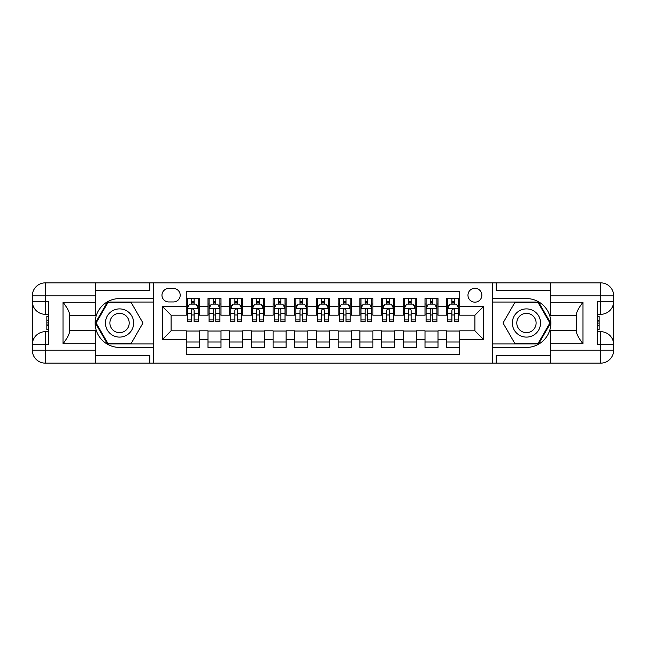 <?xml version="1.0" encoding="UTF-8"?>
<svg xmlns="http://www.w3.org/2000/svg" width="646" height="646" viewBox="0 0 646 646"><rect width="100%" height="100%" fill="white"/><g stroke="black" fill="none" stroke-linecap="round" stroke-linejoin="round"><path stroke-width="0.97" d="M474.915 288.277A6.944 6.944 0 0 0 467.97 295.222A6.944 6.944 0 0 0 474.915 302.166A6.944 6.944 0 0 0 481.859 295.222A6.944 6.944 0 0 0 474.915 288.277M95.56 355.332L149.815 355.332L149.815 363.149L550.44 363.149L550.44 350.124L600.675 350.124L600.675 344.706L597.421 344.706L597.421 301.294L600.675 301.294L600.675 295.876L550.44 295.876L550.44 302.271L582.991 302.271L582.991 343.729C579.519 339.263 577.346 335.508 576.482 332.448L576.482 313.552C577.346 310.492 579.519 306.729 582.991 302.271M459.726 298.581L446.701 298.581L446.701 306.503L438.02 306.503L438.02 315.183L446.701 315.183L446.701 306.503M438.02 306.503L438.02 298.581L425.003 298.581L425.003 306.503L416.323 306.503L416.323 315.183L425.003 315.183L425.003 306.503M416.323 306.503L416.323 298.581L403.298 298.581L403.298 306.503L394.617 306.503L394.617 315.183L403.298 315.183L403.298 306.503M394.617 306.503L394.617 298.581L381.592 298.581L381.592 306.503L372.912 306.503L372.912 315.183L381.592 315.183L381.592 306.503M372.912 306.503L372.912 298.581L359.895 298.581L359.895 306.503L351.214 306.503L351.214 315.183L359.895 315.183L359.895 306.503M351.214 306.503L351.214 298.581L338.189 298.581L338.189 306.503L329.508 306.503L329.508 315.183L338.189 315.183L338.189 306.503M329.508 306.503L329.508 298.581L316.492 298.581L316.492 306.503L307.811 306.503L307.811 315.183L316.492 315.183L316.492 306.503M307.811 306.503L307.811 298.581L294.786 298.581L294.786 306.503L286.105 306.503L286.105 315.183L294.786 315.183L294.786 306.503M286.105 306.503L286.105 298.581L273.088 298.581L273.088 306.503L264.408 306.503L264.408 315.183L273.088 315.183L273.088 306.503M264.408 306.503L264.408 298.581L251.383 298.581L251.383 306.503L242.702 306.503L242.702 315.183L251.383 315.183L251.383 306.503M242.702 306.503L242.702 298.581L229.677 298.581L229.677 306.503L220.997 306.503L220.997 315.183L229.677 315.183L229.677 306.503M220.997 306.503L220.997 298.581L207.98 298.581L207.98 315.183L199.299 315.183L199.299 298.581L186.274 298.581M186.274 347.419L199.299 347.419L199.299 330.817L207.98 330.817L207.98 347.419L220.997 347.419L220.997 330.817L229.677 330.817L229.677 339.497L220.997 339.497M229.677 339.497L229.677 347.419L242.702 347.419L242.702 330.817L251.383 330.817L251.383 339.497L242.702 339.497M251.383 339.497L251.383 347.419L264.408 347.419L264.408 330.817L273.088 330.817L273.088 339.497L264.408 339.497M273.088 339.497L273.088 347.419L286.105 347.419L286.105 330.817L294.786 330.817L294.786 339.497L286.105 339.497M294.786 339.497L294.786 347.419L307.811 347.419L307.811 330.817L316.492 330.817L316.492 339.497L307.811 339.497M316.492 339.497L316.492 347.419L329.508 347.419L329.508 330.817L338.189 330.817L338.189 339.497L329.508 339.497M338.189 339.497L338.189 347.419L351.214 347.419L351.214 330.817L359.895 330.817L359.895 339.497L351.214 339.497M359.895 339.497L359.895 347.419L372.912 347.419L372.912 330.817L381.592 330.817L381.592 339.497L372.912 339.497M381.592 339.497L381.592 347.419L394.617 347.419L394.617 330.817L403.298 330.817L403.298 339.497L394.617 339.497M403.298 339.497L403.298 347.419L416.323 347.419L416.323 330.817L425.003 330.817L425.003 339.497L416.323 339.497M425.003 339.497L425.003 347.419L438.02 347.419L438.02 330.817L446.701 330.817L446.701 339.497L438.02 339.497M168.695 301.948L173.475 301.948A6.726 6.726 0 0 0 180.202 295.222A6.726 6.726 0 0 0 173.475 288.496L168.695 288.496A6.726 6.726 0 0 0 161.968 295.222A6.726 6.726 0 0 0 168.695 301.948M550.44 290.668L496.185 290.668L496.185 282.851L492.276 282.851L492.276 363.149M492.276 282.851L95.56 282.851L95.56 295.876L45.325 295.876L45.325 301.294L48.579 301.294L48.579 344.706L45.325 344.706L45.325 350.124L95.56 350.124L95.56 343.729L63.009 343.729L63.009 302.271C66.481 306.737 68.654 310.492 69.518 313.552L69.518 332.448C68.654 335.508 66.481 339.271 63.009 343.729M153.724 363.149L153.724 282.851M459.726 306.503L459.726 291.314L186.274 291.314L186.274 315.183L171.085 315.183L171.085 330.817L186.274 330.817L186.274 354.686L459.726 354.686L459.726 330.817L474.915 330.817L474.915 315.183L459.726 315.183L459.726 306.503L483.596 306.503L483.596 339.497L459.726 339.497M186.274 339.497L162.404 339.497L162.404 306.503L186.274 306.503M446.701 339.497L446.701 347.419L459.726 347.419M186.274 304.008L187.364 304.008M191.482 304.008L194.091 304.008M198.209 304.008L199.299 304.008M186.274 314.973L187.364 314.973M191.482 314.973L194.091 314.973M198.209 314.973L199.299 314.973M186.274 331.027L199.299 331.027M186.274 341.992L199.299 341.992M207.98 314.973L209.062 314.973M213.188 314.973L215.788 314.973M219.915 314.973L220.997 314.973M207.98 304.008L209.062 304.008M213.188 304.008L215.788 304.008M219.915 304.008L220.997 304.008M207.98 331.027L220.997 331.027M207.98 341.992L220.997 341.992M229.677 331.027L242.702 331.027M229.677 341.992L242.702 341.992M229.677 304.008L230.767 304.008M234.886 304.008L237.494 304.008M241.62 304.008L242.702 304.008M229.677 314.973L230.767 314.973M234.886 314.973L237.494 314.973M241.62 314.973L242.702 314.973M251.383 331.027L264.408 331.027M251.383 341.992L264.408 341.992M251.383 304.008L252.465 304.008M256.591 304.008L259.199 304.008M263.318 304.008L264.408 304.008M251.383 314.973L252.465 314.973M256.591 314.973L259.199 314.973M263.318 314.973L264.408 314.973M273.088 331.027L286.105 331.027M273.088 341.992L286.105 341.992M273.088 304.008L274.17 304.008M278.297 304.008L280.897 304.008M285.023 304.008L286.105 304.008M273.088 314.973L274.17 314.973M278.297 314.973L280.897 314.973M285.023 314.973L286.105 314.973M294.786 331.027L307.811 331.027M294.786 341.992L307.811 341.992M294.786 304.008L295.876 304.008M299.994 304.008L302.603 304.008M306.721 304.008L307.811 304.008M294.786 314.973L295.876 314.973M299.994 314.973L302.603 314.973M306.721 314.973L307.811 314.973M316.492 331.027L329.508 331.027M316.492 341.992L329.508 341.992M316.492 304.008L317.574 304.008M321.7 304.008L324.3 304.008M328.426 304.008L329.508 304.008M316.492 314.973L317.574 314.973M321.7 314.973L324.3 314.973M328.426 314.973L329.508 314.973M338.189 331.027L351.214 331.027M338.189 341.992L351.214 341.992M338.189 304.008L339.279 304.008M343.397 304.008L346.006 304.008M350.124 304.008L351.214 304.008M338.189 314.973L339.279 314.973M343.397 314.973L346.006 314.973M350.124 314.973L351.214 314.973M359.895 331.027L372.912 331.027M359.895 341.992L372.912 341.992M359.895 304.008L360.977 304.008M365.103 304.008L367.703 304.008M371.83 304.008L372.912 304.008M359.895 314.973L360.977 314.973M365.103 314.973L367.703 314.973M371.83 314.973L372.912 314.973M381.592 331.027L394.617 331.027M381.592 341.992L394.617 341.992M381.592 304.008L382.682 304.008M386.801 304.008L389.409 304.008M393.535 304.008L394.617 304.008M381.592 314.973L382.682 314.973M386.801 314.973L389.409 314.973M393.535 314.973L394.617 314.973M403.298 331.027L416.323 331.027M403.298 341.992L416.323 341.992M403.298 304.008L404.38 304.008M408.506 304.008L411.114 304.008M415.233 304.008L416.323 304.008M403.298 314.973L404.38 314.973M408.506 314.973L411.114 314.973M415.233 314.973L416.323 314.973M425.003 331.027L438.02 331.027M425.003 341.992L438.02 341.992M425.003 304.008L426.085 304.008M430.212 304.008L432.812 304.008M436.938 304.008L438.02 304.008M425.003 314.973L426.085 314.973M430.212 314.973L432.812 314.973M436.938 314.973L438.02 314.973M446.701 331.027L459.726 331.027M446.701 341.992L459.726 341.992M446.701 304.008L447.791 304.008M451.909 304.008L454.518 304.008M458.636 304.008L459.726 304.008M446.701 314.973L447.791 314.973M451.909 314.973L454.518 314.973M458.636 314.973L459.726 314.973M171.085 315.183L162.404 306.503M171.085 330.817L162.404 339.497M483.596 306.503L474.915 315.183M483.596 339.497L474.915 330.817M194.091 301.407L191.482 301.407M198.209 319.931L194.091 319.931L194.091 321.7L198.209 321.7L198.209 308.457L196.045 304.121L189.528 304.121L187.364 308.457L187.364 321.7L191.482 321.7L191.482 319.931L187.364 319.931M187.364 308.457L187.364 298.581M198.209 308.457L198.209 298.581M191.482 304.121L191.482 298.581M194.091 298.581L194.091 304.121M194.091 319.931L194.091 310.088C193.219 308.417 192.355 308.417 191.482 310.088L191.482 319.931M126.592 310.783A14.107 14.107 0 0 0 107.325 315.951A14.107 14.107 0 0 0 112.493 335.217A14.107 14.107 0 0 0 131.76 330.049A14.107 14.107 0 0 0 126.592 310.783M124.371 314.634A9.658 9.658 0 0 0 111.177 318.171A9.658 9.658 0 0 0 114.713 331.366A9.658 9.658 0 0 0 127.908 327.829A9.658 9.658 0 0 0 124.371 314.634M131.259 343.292L107.825 343.292L96.109 323L107.825 302.708L131.259 302.708L142.976 323L131.259 343.292M533.507 310.783A14.107 14.107 0 0 0 514.24 315.951A14.107 14.107 0 0 0 519.408 335.217A14.107 14.107 0 0 0 538.675 330.049A14.107 14.107 0 0 0 533.507 310.783M531.287 314.634A9.658 9.658 0 0 0 518.092 318.171A9.658 9.658 0 0 0 521.629 331.366A9.658 9.658 0 0 0 534.823 327.829A9.658 9.658 0 0 0 531.287 314.634M538.175 343.292L514.741 343.292L503.024 323L514.741 302.708L538.175 302.708L549.891 323L538.175 343.292M153.506 282.851L153.506 298.581L119.542 298.581A24.419 24.419 0 0 0 95.132 323A24.419 24.419 0 0 0 119.542 347.419L153.506 347.419L153.506 363.149M63.009 302.271L95.56 302.271L95.56 295.876M95.56 302.271L95.56 315.296L69.518 315.296M95.56 350.124L95.56 363.149L45.325 363.149A13.025 13.025 0 0 1 32.3 350.124L32.3 295.876A13.025 13.025 0 0 1 45.325 282.851L95.56 282.851M153.506 298.581L153.506 302.053L107.454 302.053L95.358 323L107.454 343.947L153.506 343.947L153.506 302.053M153.506 343.947L153.506 347.419M69.518 330.704L95.56 330.704L95.56 343.729M149.815 363.149L95.56 363.149M32.3 344.706A13.025 13.025 0 0 1 45.325 331.681A13.025 13.025 0 0 0 32.3 344.706L45.325 344.706L45.325 331.681L48.579 331.681M48.579 314.319L45.325 314.319L45.325 301.294L32.3 301.294A13.025 13.025 0 0 0 45.325 314.319A13.025 13.025 0 0 1 32.3 301.294M149.815 282.851L149.815 290.668L95.56 290.668M48.579 316.322L46.843 316.322L46.843 324.914L48.579 324.914M46.843 322.895L48.579 322.895M46.843 320.505L48.579 320.505M46.843 320.109L48.579 320.109M46.843 324.914L46.843 329.678L48.579 329.678M46.843 325.342L48.579 325.342M492.494 363.149L492.494 347.419L526.458 347.419A24.419 24.419 0 0 0 550.868 323A24.419 24.419 0 0 0 526.458 298.581L492.494 298.581L492.494 282.851M582.991 343.729L550.44 343.729L550.44 350.124M550.44 343.729L550.44 330.704L576.482 330.704M550.44 295.876L550.44 282.851L600.675 282.851A13.025 13.025 0 0 1 613.7 295.876L613.7 350.124A13.025 13.025 0 0 1 600.675 363.149L550.44 363.149M492.494 347.419L492.494 343.947L538.546 343.947L550.642 323L538.546 302.053L492.494 302.053L492.494 343.947M492.494 302.053L492.494 298.581M576.482 315.296L550.44 315.296L550.44 302.271M496.185 282.851L550.44 282.851M613.7 301.294A13.025 13.025 0 0 1 600.675 314.319A13.025 13.025 0 0 0 613.7 301.294L600.675 301.294L600.675 314.319L597.421 314.319M597.421 331.681L600.675 331.681L600.675 344.706L613.7 344.706A13.025 13.025 0 0 0 600.675 331.681A13.025 13.025 0 0 1 613.7 344.706M496.185 363.149L496.185 355.332L550.44 355.332M597.421 329.678L599.157 329.678L599.157 321.086L597.421 321.086M599.157 323.105L597.421 323.105M599.157 325.495L597.421 325.495M599.157 325.891L597.421 325.891M599.157 321.086L599.157 316.322L597.421 316.322M599.157 320.658L597.421 320.658M215.788 301.407L213.188 301.407M219.915 319.931L215.788 319.931L215.788 321.7L219.915 321.7L219.915 308.457L217.742 304.121L211.234 304.121L209.062 308.457L209.062 321.7L213.188 321.7L213.188 319.931L209.062 319.931M209.062 308.457L209.062 298.581M219.915 308.457L219.915 298.581M213.188 304.121L213.188 298.581M215.788 298.581L215.788 304.121M215.788 319.931L215.788 310.088C214.924 308.417 214.06 308.417 213.188 310.088L213.188 319.931M237.494 301.407L234.886 301.407M241.62 319.931L237.494 319.931L237.494 321.7L241.62 321.7L241.62 308.457L239.448 304.121L232.94 304.121L230.767 308.457L230.767 321.7L234.886 321.7L234.886 319.931L230.767 319.931M230.767 308.457L230.767 298.581M241.62 308.457L241.62 298.581M234.886 304.121L234.886 298.581M237.494 298.581L237.494 304.121M237.494 319.931L237.494 310.088C236.63 308.417 235.758 308.417 234.886 310.088L234.886 319.931M259.199 301.407L256.591 301.407M263.318 319.931L259.199 319.931L259.199 321.7L263.318 321.7L263.318 308.457L261.145 304.121L254.637 304.121L252.465 308.457L252.465 321.7L256.591 321.7L256.591 319.931L252.465 319.931M252.465 308.457L252.465 298.581M263.318 308.457L263.318 298.581M256.591 304.121L256.591 298.581M259.199 298.581L259.199 304.121M259.199 319.931L259.199 310.088C258.327 308.417 257.463 308.417 256.591 310.088L256.591 319.931M280.897 301.407L278.297 301.407M285.023 319.931L280.897 319.931L280.897 321.7L285.023 321.7L285.023 308.457L282.851 304.121L276.343 304.121L274.17 308.457L274.17 321.7L278.297 321.7L278.297 319.931L274.17 319.931M274.17 308.457L274.17 298.581M285.023 308.457L285.023 298.581M278.297 304.121L278.297 298.581M280.897 298.581L280.897 304.121M280.897 319.931L280.897 310.088C280.033 308.417 279.161 308.417 278.297 310.088L278.297 319.931M302.603 301.407L299.994 301.407M306.721 319.931L302.603 319.931L302.603 321.7L306.721 321.7L306.721 308.457L304.557 304.121L298.04 304.121L295.876 308.457L295.876 321.7L299.994 321.7L299.994 319.931L295.876 319.931M295.876 308.457L295.876 298.581M306.721 308.457L306.721 298.581M299.994 304.121L299.994 298.581M302.603 298.581L302.603 304.121M302.603 319.931L302.603 310.088C301.73 308.417 300.866 308.417 299.994 310.088L299.994 319.931M324.3 301.407L321.7 301.407M328.426 319.931L324.3 319.931L324.3 321.7L328.426 321.7L328.426 308.457L326.254 304.121L319.746 304.121L317.574 308.457L317.574 321.7L321.7 321.7L321.7 319.931L317.574 319.931M317.574 308.457L317.574 298.581M328.426 308.457L328.426 298.581M321.7 304.121L321.7 298.581M324.3 298.581L324.3 304.121M324.3 319.931L324.3 310.088C323.436 308.417 322.564 308.417 321.7 310.088L321.7 319.931M346.006 301.407L343.397 301.407M350.124 319.931L346.006 319.931L346.006 321.7L350.124 321.7L350.124 308.457L347.96 304.121L341.443 304.121L339.279 308.457L339.279 321.7L343.397 321.7L343.397 319.931L339.279 319.931M339.279 308.457L339.279 298.581M350.124 308.457L350.124 298.581M343.397 304.121L343.397 298.581M346.006 298.581L346.006 304.121M346.006 319.931L346.006 310.088C345.134 308.417 344.27 308.417 343.397 310.088L343.397 319.931M367.703 301.407L365.103 301.407M371.83 319.931L367.703 319.931L367.703 321.7L371.83 321.7L371.83 308.457L369.657 304.121L363.149 304.121L360.977 308.457L360.977 321.7L365.103 321.7L365.103 319.931L360.977 319.931M360.977 308.457L360.977 298.581M371.83 308.457L371.83 298.581M365.103 304.121L365.103 298.581M367.703 298.581L367.703 304.121M367.703 319.931L367.703 310.088C366.839 308.417 365.975 308.417 365.103 310.088L365.103 319.931M389.409 301.407L386.801 301.407M393.535 319.931L389.409 319.931L389.409 321.7L393.535 321.7L393.535 308.457L391.363 304.121L384.855 304.121L382.682 308.457L382.682 321.7L386.801 321.7L386.801 319.931L382.682 319.931M382.682 308.457L382.682 298.581M393.535 308.457L393.535 298.581M386.801 304.121L386.801 298.581M389.409 298.581L389.409 304.121M389.409 319.931L389.409 310.088C388.545 308.417 387.673 308.417 386.801 310.088L386.801 319.931M411.114 301.407L408.506 301.407M415.233 319.931L411.114 319.931L411.114 321.7L415.233 321.7L415.233 308.457L413.06 304.121L406.552 304.121L404.38 308.457L404.38 321.7L408.506 321.7L408.506 319.931L404.38 319.931M404.38 308.457L404.38 298.581M415.233 308.457L415.233 298.581M408.506 304.121L408.506 298.581M411.114 298.581L411.114 304.121M411.114 319.931L411.114 310.088C410.242 308.417 409.378 308.417 408.506 310.088L408.506 319.931M432.812 301.407L430.212 301.407M436.938 319.931L432.812 319.931L432.812 321.7L436.938 321.7L436.938 308.457L434.766 304.121L428.258 304.121L426.085 308.457L426.085 321.7L430.212 321.7L430.212 319.931L426.085 319.931M426.085 308.457L426.085 298.581M436.938 308.457L436.938 298.581M430.212 304.121L430.212 298.581M432.812 298.581L432.812 304.121M432.812 319.931L432.812 310.088C431.948 308.417 431.076 308.417 430.212 310.088L430.212 319.931M454.518 301.407L451.909 301.407M458.636 319.931L454.518 319.931L454.518 321.7L458.636 321.7L458.636 308.457L456.472 304.121L449.955 304.121L447.791 308.457L447.791 321.7L451.909 321.7L451.909 319.931L447.791 319.931M447.791 308.457L447.791 298.581M458.636 308.457L458.636 298.581M451.909 304.121L451.909 298.581M454.518 298.581L454.518 304.121M454.518 319.931L454.518 310.088C453.645 308.417 452.781 308.417 451.909 310.088L451.909 319.931M207.98 339.497L199.299 339.497M207.98 306.503L199.299 306.503M198.161 308.352L187.413 308.352M187.364 305.316L188.939 305.316M196.642 305.316L198.209 305.316M191.482 313.488L187.364 313.488M198.209 313.488L194.091 313.488M194.091 302.788L191.482 302.788M45.325 282.851A13.025 13.025 0 0 0 32.3 295.876L45.325 295.876L45.325 282.851M45.325 363.149L45.325 350.124L32.3 350.124A13.025 13.025 0 0 0 45.325 363.149M600.675 363.149A13.025 13.025 0 0 0 613.7 350.124L600.675 350.124L600.675 363.149M600.675 282.851L600.675 295.876L613.7 295.876A13.025 13.025 0 0 0 600.675 282.851M219.858 308.352L209.118 308.352M209.062 305.316L210.636 305.316M218.34 305.316L219.915 305.316M213.188 313.488L209.062 313.488M219.915 313.488L215.788 313.488M215.788 302.788L213.188 302.788M241.564 308.352L230.824 308.352M230.767 305.316L232.342 305.316M240.046 305.316L241.62 305.316M234.886 313.488L230.767 313.488M241.62 313.488L237.494 313.488M237.494 302.788L234.886 302.788M263.261 308.352L252.521 308.352M252.465 305.316L254.04 305.316M261.743 305.316L263.318 305.316M256.591 313.488L252.465 313.488M263.318 313.488L259.199 313.488M259.199 302.788L256.591 302.788M284.967 308.352L274.227 308.352M274.17 305.316L275.745 305.316M283.449 305.316L285.023 305.316M278.297 313.488L274.17 313.488M285.023 313.488L280.897 313.488M280.897 302.788L278.297 302.788M306.672 308.352L295.925 308.352M295.876 305.316L297.443 305.316M305.154 305.316L306.721 305.316M299.994 313.488L295.876 313.488M306.721 313.488L302.603 313.488M302.603 302.788L299.994 302.788M328.37 308.352L317.63 308.352M317.574 305.316L319.148 305.316M326.852 305.316L328.426 305.316M321.7 313.488L317.574 313.488M328.426 313.488L324.3 313.488M324.3 302.788L321.7 302.788M350.075 308.352L339.328 308.352M339.279 305.316L340.846 305.316M348.557 305.316L350.124 305.316M343.397 313.488L339.279 313.488M350.124 313.488L346.006 313.488M346.006 302.788L343.397 302.788M371.773 308.352L361.033 308.352M360.977 305.316L362.551 305.316M370.255 305.316L371.83 305.316M365.103 313.488L360.977 313.488M371.83 313.488L367.703 313.488M367.703 302.788L365.103 302.788M393.479 308.352L382.739 308.352M382.682 305.316L384.257 305.316M391.96 305.316L393.535 305.316M386.801 313.488L382.682 313.488M393.535 313.488L389.409 313.488M389.409 302.788L386.801 302.788M415.176 308.352L404.436 308.352M404.38 305.316L405.954 305.316M413.658 305.316L415.233 305.316M408.506 313.488L404.38 313.488M415.233 313.488L411.114 313.488M411.114 302.788L408.506 302.788M436.882 308.352L426.142 308.352M426.085 305.316L427.66 305.316M435.364 305.316L436.938 305.316M430.212 313.488L426.085 313.488M436.938 313.488L432.812 313.488M432.812 302.788L430.212 302.788M458.587 308.352L447.84 308.352M447.791 305.316L449.358 305.316M457.061 305.316L458.636 305.316M451.909 313.488L447.791 313.488M458.636 313.488L454.518 313.488M454.518 302.788L451.909 302.788"/></g></svg>
